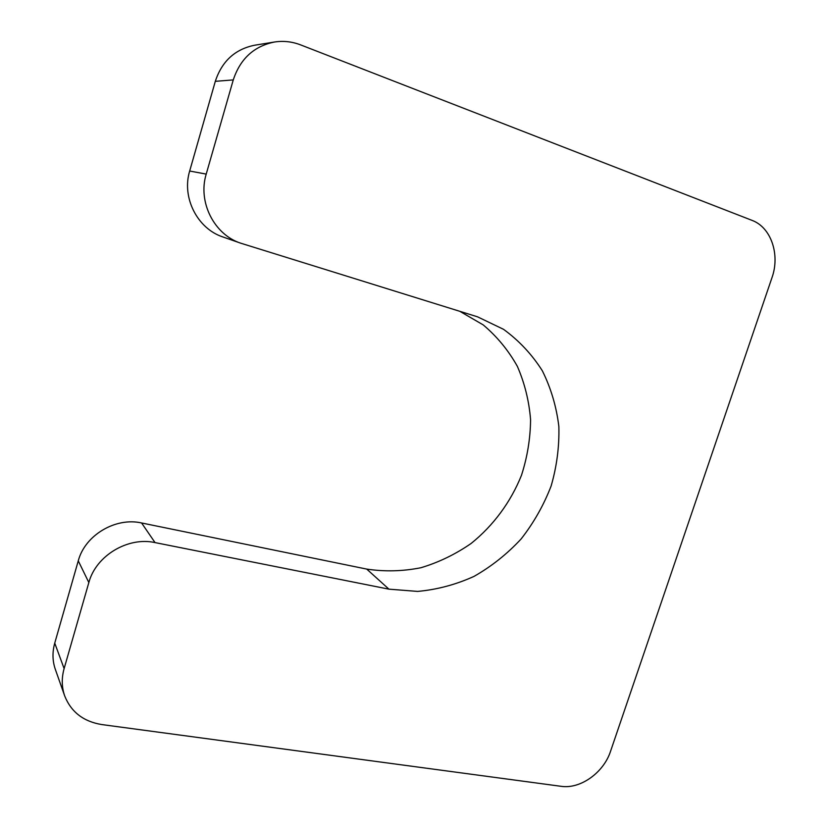 <?xml version="1.0" encoding="UTF-8"?>
<svg xmlns="http://www.w3.org/2000/svg" width="828" height="828" viewBox="0 0 828 828"><rect width="100%" height="100%" fill="white"/><g stroke="black" fill="none" stroke-linecap="round" stroke-linejoin="round"><path stroke-width="1.24" d="M388.943 589.163L155.033 542.588C128.04 536.523 95.934 555.609 88.844 582.55L64.118 668.589C61.479 678.049 61.665 687.136 64.667 695.862C71.094 712.018 83.483 721.581 101.823 724.572L561.063 786.31C580.397 789.312 603.653 772.659 610.546 751.275L771.955 277.732C780.286 254.631 771.096 227.296 751.979 220.351L300.564 44.867C292.025 41.597 283.311 40.644 274.399 42.031C253.937 46.213 240.223 58.84 233.268 79.912L206.213 174.097C197.581 202.146 214.317 234.655 240.679 243.173L477.508 316.813L503.527 329.316C519.084 340.66 532.031 354.498 542.361 370.83C550.993 388.218 556.488 406.786 558.859 426.534C559.386 446.551 556.809 466.371 551.127 485.984C543.768 505.111 533.77 522.758 521.143 538.935C507.222 553.953 491.521 566.435 474.04 576.381C455.835 584.64 437.029 589.65 417.612 591.409L388.943 589.163L366.732 569.095L141.588 522.965L155.033 542.588M459.716 311.256L483.2 324.886C497.079 336.592 508.475 350.43 517.376 366.39C524.683 383.229 529.082 400.99 530.572 419.682C530.386 438.529 527.343 457.077 521.464 475.324C510.752 502.037 493.374 525.583 471.101 543.478C455.483 554.294 438.768 562.378 420.945 567.729C402.801 571.341 384.73 571.796 366.732 569.095M240.679 243.173L222.877 236.953C197.592 228.766 181.487 197.747 189.674 171.023L215.311 81.33C221.894 61.262 234.986 49.235 254.569 45.24L274.399 42.031M64.667 695.862L55.31 669.293C52.423 660.899 52.236 652.174 54.741 643.128L78.267 560.846C85.005 535.085 115.692 517.003 141.588 522.965M189.674 171.023L206.213 174.097M215.311 81.33L233.268 79.912M54.741 643.128L64.118 668.589M78.267 560.846L88.844 582.55"/></g></svg>
